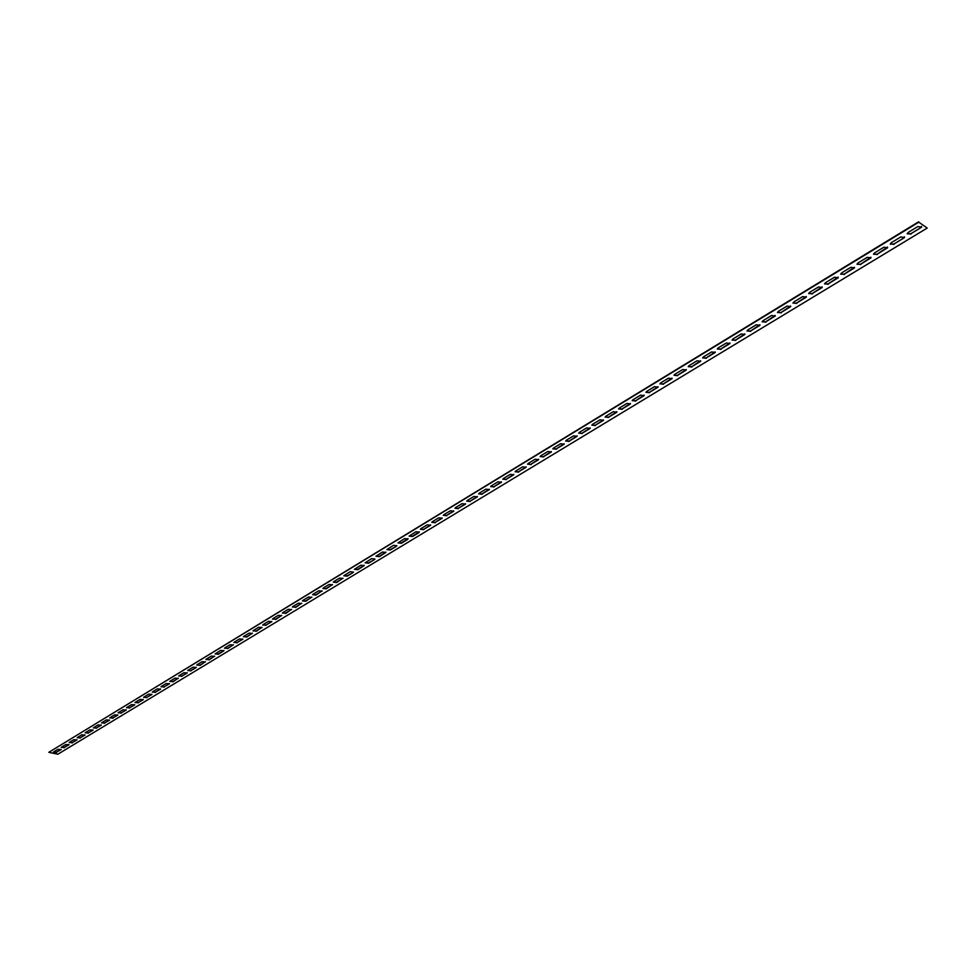<?xml version="1.0" encoding="UTF-8"?>
<svg xmlns="http://www.w3.org/2000/svg" width="976" height="976" viewBox="0 0 976 976"><rect width="100%" height="100%" fill="white"/><g stroke="black" fill="none" stroke-linecap="round" stroke-linejoin="round"><path stroke-width="1.46" d="M61.256 747.384L64.343 747.421L68.954 744.542M64.355 747.738L61.525 747.14L65.868 744.493L69.003 744.786L64.343 747.421M69.174 742.577L72.261 742.626L76.909 739.71M72.273 742.943L69.442 742.321L73.822 739.662L76.958 739.954L72.261 742.626M77.141 737.734L80.239 737.783L84.949 734.83M80.252 738.088L77.421 737.478L81.85 734.782L84.985 735.087L80.239 737.783M85.193 732.842L88.304 732.891L93.049 729.914M88.316 733.208L85.473 732.573L89.938 729.865L93.086 730.158L88.304 732.891M93.318 727.913L96.429 727.95L101.223 724.948M96.441 728.267L93.611 727.632L98.112 724.9L101.26 725.205L96.429 727.95M101.516 722.935L104.627 722.984L109.471 719.934M104.652 723.301L101.809 722.655L106.347 719.885L109.507 720.19L104.627 722.984M109.776 717.909L112.899 717.958L117.791 714.883M112.923 718.275L110.081 717.616L114.668 714.835L117.84 715.14L112.899 717.958M118.12 712.834L121.256 712.895L126.197 709.784M121.268 713.212L118.425 712.541L123.049 709.735L126.233 710.052L121.256 712.895M126.538 707.722L129.686 707.771L134.664 704.635M129.698 708.1L126.856 707.417L131.516 704.587L134.712 704.904L129.686 707.771M135.042 702.561L138.189 702.61L143.216 699.438M138.202 702.94L135.359 702.256L140.068 699.389L143.265 699.707L138.189 702.61M143.606 697.352L146.766 697.413L151.853 694.204M146.79 697.73L143.936 697.035L148.694 694.143L151.89 694.473L146.766 697.413M152.268 692.094L155.428 692.155L160.564 688.91M155.452 692.472L152.598 691.777L157.392 688.861L160.601 689.19L155.428 692.155M161.003 686.799L164.175 686.848L169.36 683.566M164.188 687.177L161.333 686.457L166.176 683.517L169.397 683.847L164.175 686.848M169.812 681.443L172.996 681.492L178.23 678.174L173.02 681.821L170.166 681.102L175.046 678.125L178.266 678.466M178.706 676.039L181.902 676.087L187.185 672.732M181.926 676.417L179.059 675.685L184 672.684L187.233 673.025L181.902 676.087M187.697 670.585L190.881 670.634L196.237 667.242M190.918 670.963L188.051 670.219L193.028 667.194L196.274 667.535L190.881 670.634M196.762 665.071L199.958 665.132L205.363 661.704L199.982 665.461L197.128 664.705L202.154 661.643L205.399 661.996M205.912 659.52L209.12 659.569L214.574 656.104L209.145 659.898L206.29 659.129L211.365 656.055L214.61 656.397M215.135 653.932L220.649 650.394L223.919 650.76L218.392 654.286L215.135 653.932L218.368 653.957L223.882 650.455M224.48 648.235L227.701 648.296L233.276 644.746L227.737 648.625L224.87 647.832L230.043 644.697L233.313 645.051M233.898 642.513L237.131 642.574L242.756 638.987M237.156 642.903L234.289 642.11L239.51 638.938L242.792 639.292L237.131 642.574M243.402 636.742L246.647 636.803L252.333 633.168L246.672 637.133L243.805 636.328L249.087 633.119L252.369 633.485M253.004 630.911L256.249 630.972L261.995 627.3L256.285 631.301L253.418 630.484L258.738 627.239L262.044 627.617M262.703 625.03L265.96 625.079L271.767 621.37M265.997 625.421L263.117 624.579L268.498 621.309L271.804 621.688L265.96 625.079M272.487 619.077L275.757 619.138L281.625 615.38L275.793 619.479L272.914 618.625L278.355 615.319L281.661 615.71M282.381 613.074L285.651 613.135L291.58 609.329L285.687 613.477L282.82 612.611L288.298 609.28L291.617 609.658M292.361 607.011L295.643 607.072L301.633 603.217L295.679 607.414L292.812 606.535L298.351 603.168L301.682 603.558M302.45 600.887L305.732 600.948L311.795 597.056L305.769 601.289L302.438 600.899L302.902 600.399L308.501 596.995L311.832 597.385M312.625 594.701L315.931 594.762L322.056 590.822L315.968 595.104L312.625 594.701L313.101 594.201L318.749 590.761L322.092 591.163M322.922 588.455L326.228 588.516L332.413 584.526L326.265 588.857L322.922 588.455L323.398 587.942L329.107 584.465L332.45 584.868M333.304 582.147L336.622 582.196L342.881 578.17L336.671 582.55L333.316 582.135L333.792 581.623L339.563 578.109L342.918 578.512M343.808 575.767L347.127 575.828L352.995 572.644L347.175 576.169L343.808 575.767L350.128 571.692L353.495 572.095M354.41 569.325L360.803 565.202L364.182 565.616L357.789 569.728L354.41 569.325L357.741 569.386L364.133 565.25M365.122 562.823L368.464 562.884L374.455 559.626L368.513 563.225L365.134 562.81L371.588 558.638L374.979 559.065M375.955 556.235L382.482 552.013L385.874 552.44L379.347 556.649L375.955 556.235L379.298 556.308L385.837 552.062M386.886 549.61L390.241 549.659L396.354 546.328L390.29 550.013L386.886 549.586L393.487 545.328L396.903 545.755M397.94 542.9L401.295 542.949L407.992 538.606L407.48 539.582L401.356 543.303L397.94 542.876L404.613 538.557L408.029 538.996M409.103 536.129L412.47 536.178L419.241 531.774L418.728 532.762L412.531 536.519L409.115 536.092L415.861 531.725L419.277 532.164M420.388 529.273L423.767 529.321L430.611 524.868M423.816 529.675L420.4 529.236L420.961 528.626L427.22 524.82L430.648 525.259L423.767 529.321M431.795 522.355L435.174 522.392L442.104 517.878M435.235 522.746L431.807 522.306L432.368 521.684L438.7 517.841L442.14 518.28L435.174 522.392M443.311 515.352L446.715 515.401L453.706 510.826M446.764 515.755L443.324 515.304L443.909 514.681L450.302 510.79L453.755 511.229L446.715 515.401M454.962 508.289L458.366 508.325L465.454 503.689M458.427 508.679L454.975 508.228L455.572 507.581L462.038 503.653L465.491 504.104L458.366 508.325M466.735 501.139L470.151 501.176L477.313 496.479M470.212 501.53L466.748 501.078L467.358 500.42L473.897 496.442L477.362 496.906L470.151 501.176M478.643 493.917L482.059 493.941L489.305 489.196M482.12 494.307L478.655 493.844L479.265 493.173L485.877 489.159L489.354 489.623L482.059 493.941M490.672 486.609L494.1 486.646L501.432 481.827M494.161 487L490.684 486.536L491.318 485.853L497.992 481.79L501.481 482.254L494.1 486.646M502.835 479.228L506.276 479.253L513.693 474.373M506.337 479.619L502.847 479.155L503.494 478.46L510.241 474.348L513.742 474.812L506.276 479.253M515.133 471.762L518.573 471.786L526.088 466.845M518.646 472.152L515.145 471.676L515.804 470.969L522.624 466.821L526.137 467.284L518.573 471.786M527.565 464.21L531.017 464.234L538.618 459.22M531.09 464.6L527.589 464.125L528.248 463.405L535.153 459.208L538.667 459.684L531.017 464.234M540.131 456.585L543.595 456.609L551.281 451.522M543.669 456.963L540.155 456.487L540.838 455.755L547.817 451.51L551.342 451.986L543.595 456.609M552.843 448.875L556.32 448.887L564.104 443.738M556.393 449.253L552.867 448.765L553.563 448.021L560.614 443.726L564.152 444.202L556.32 448.887M565.702 441.067L569.179 441.079L577.06 435.857M569.252 441.445L565.726 440.957L566.434 440.188L573.571 435.857L577.109 436.333L569.179 441.079M578.707 433.173L582.196 433.185L590.163 427.891M582.269 433.551L578.719 433.063L579.439 432.283L586.661 427.891L590.212 428.379L582.196 433.185M591.846 425.194L595.348 425.207L603.424 419.839M595.433 425.573L591.871 425.072L592.603 424.279L599.911 419.839L603.473 420.327L595.348 425.207M605.144 417.13L608.658 417.13L616.832 411.689M608.731 417.496L605.169 416.996L605.925 416.179L613.306 411.689L616.881 412.189L608.658 417.13M618.601 408.968L622.115 408.956L630.386 403.442M622.2 409.334L618.625 408.834L619.394 407.992L626.86 403.454L630.447 403.954L622.115 408.956M632.204 400.709L635.73 400.697L644.111 395.097M635.815 401.063L632.241 400.563L633.009 399.709L640.573 395.121L644.16 395.622L635.73 400.697M645.978 392.352L649.504 392.34L657.995 386.667M649.589 392.706L646.002 392.206L646.795 391.339L654.445 386.679L658.044 387.191L649.504 392.34M659.898 383.897L663.448 383.885L672.037 378.127M663.534 384.251L659.935 383.739L660.74 382.86L668.487 378.151L672.098 378.664L663.448 383.885M673.989 375.345L677.539 375.321L686.238 369.489M677.637 375.699L674.026 375.187L674.855 374.284L682.688 369.514L686.299 370.038L677.539 375.321M688.251 366.695L691.813 366.671L700.622 360.742M691.899 367.049L688.275 366.525L689.129 365.597L697.047 360.778L700.683 361.303L691.813 366.671M702.683 357.948L706.246 357.911L715.176 351.897M706.343 358.29L702.708 357.765L703.574 356.813L711.589 351.946L715.237 352.458L706.246 357.911M717.275 349.091L720.861 349.042L729.902 342.942M720.959 349.42L717.311 348.896L718.19 347.932L726.315 342.991L729.963 343.515L720.861 349.042M732.061 340.124L735.648 340.063L744.81 333.877M735.745 340.453L732.085 339.916L732.988 338.94L741.211 333.938L744.871 334.463L735.648 340.063M747.018 331.047L750.617 330.986L759.889 324.715M750.715 331.364L747.043 330.84L747.97 329.827L756.278 324.776L759.962 325.301L750.617 330.986M762.158 321.86L765.757 321.799L775.164 315.419M765.867 322.178L762.183 321.641L763.134 320.616L771.54 315.492L775.237 316.029L765.757 321.799M777.482 312.564L781.093 312.491L790.621 306.025M781.203 312.869L777.518 312.332L778.47 311.283L786.998 306.098L790.694 306.635L781.093 312.491M792.988 303.146L796.623 303.072L806.274 296.509M796.733 303.451L793.024 302.914L794.013 301.84L802.638 296.594L806.347 297.131L796.623 303.072M808.701 293.617L812.337 293.532L822.121 286.871M812.447 293.922L808.738 293.373L809.738 292.275L818.474 286.968L822.195 287.505L812.337 293.532M824.61 283.967L828.246 283.87L838.164 277.111M828.368 284.26L824.647 283.723L825.672 282.589L834.517 277.221L838.25 277.757L828.246 283.87M840.714 274.207L844.362 274.097L854.415 267.229M844.484 274.488L840.751 273.939L841.8 272.792L850.755 267.339L854.5 267.888L844.362 274.097M857.013 264.313L860.686 264.191L870.873 257.213M860.808 264.581L857.062 264.032L858.136 262.861L867.2 257.347L870.958 257.896L860.686 264.191M873.532 254.297L877.204 254.163L887.538 247.087M877.339 254.553L873.581 254.004L874.679 252.796L883.866 247.221L887.623 247.77L877.204 254.163M890.271 244.146L893.943 244.012L903.251 238.364L904.423 236.814M894.077 244.403L890.307 243.854L891.43 242.621L900.738 236.961L904.52 237.51L893.943 244.012M53.424 752.142L56.498 752.191L61.061 749.324M56.51 752.496L53.68 751.91L57.987 749.287L61.11 749.568L56.498 752.191M907.216 233.862L910.901 233.715L920.319 228.006L921.527 226.408M911.035 234.118L907.253 233.557L908.4 232.3L917.83 226.566L921.625 227.115L910.901 233.715M927.2 228.067L57.852 754.216L48.812 752.325L918.806 222.186L927.2 228.067L918.806 222.186M918.672 221.784L48.812 752.325"/></g></svg>

